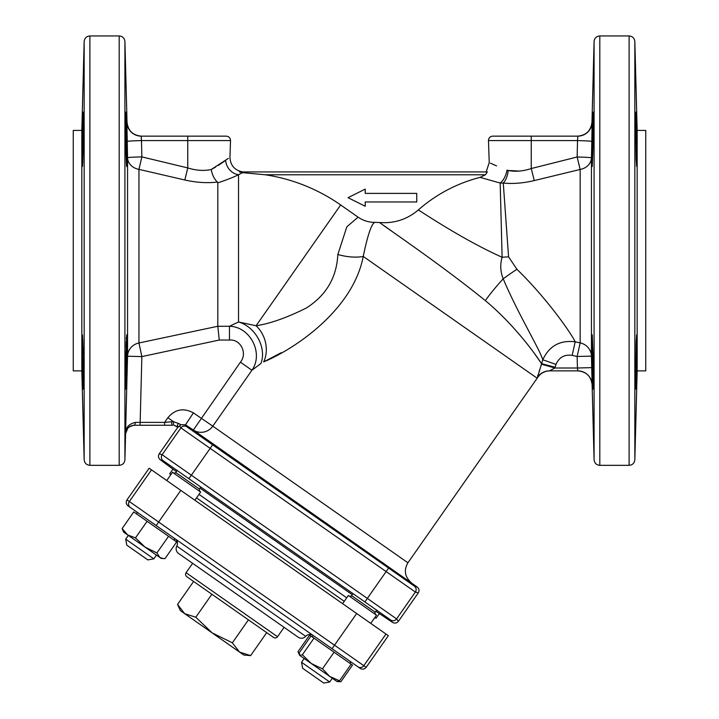 <?xml version="1.0" encoding="UTF-8"?>
<svg xmlns="http://www.w3.org/2000/svg" width="719" height="719" viewBox="0 0 719 719"><rect width="100%" height="100%" fill="white"/><g stroke="black" fill="none" stroke-linecap="round" stroke-linejoin="round"><path stroke-width="1.08" d="M224.912 452.359L201.158 436.37L224.912 452.359M400.474 575.928L377.322 559.076L400.474 575.928M82.343 166.511C83.053 168.192 83.925 110.447 83.341 112.119C82.838 110.447 81.553 168.201 82.343 166.511L82.227 165.801M125.744 112.119C125.16 110.429 126.032 168.201 126.742 166.511C127.533 168.201 126.247 110.456 125.744 112.119M82.343 361.963L83.341 389.159L82.874 342.729L82.343 334.775L82.101 342.729L82.343 361.963M125.744 361.963L125.744 389.159L126.211 381.187L126.742 334.775L125.744 361.963M82.46 335.297L82.595 336.843M82.73 339.404L82.865 342.603M83.009 347.016L83.188 354.054M83.413 367.229L83.503 385.519M83.494 386.175L83.467 387.559M83.431 388.431L83.323 389.141M125.744 389.159L125.636 388.053M125.609 387.101L125.573 377.071M125.609 372.406L125.636 369.845M125.843 356.525L125.942 351.807M126.077 346.971L126.202 342.864M126.211 342.684L126.256 341.462M126.355 339.314L126.472 337.058M83.009 116.676L83.134 114.105M125.834 112.64L125.942 114.123M126.571 132.116L126.697 137.392M126.715 138.264L126.742 139.315M636.657 139.315L636.899 158.548L636.657 166.511L636.126 158.548L635.659 112.119L636.657 139.315M593.256 112.119L593.256 139.315L592.258 166.511L592.923 116.802M636.657 361.963L635.659 389.159L636.126 342.729L636.657 334.775L636.899 342.738L636.657 361.963M593.256 361.963L593.256 389.159L592.789 381.187L592.258 334.775L593.256 361.963M635.659 389.159L635.938 385.851M636.009 384.153L636.063 383.002M636.27 377.062L636.405 372.433M636.477 369.854L636.54 367.364M592.411 368.407L592.438 369.629M592.483 371.48L592.519 372.676M592.573 374.446L592.744 379.956M592.798 381.43L592.923 384.548M592.941 384.881L593.049 387.065M636.881 154.145L636.836 149.534M592.159 144.501L592.141 145.777M592.123 147.018L592.105 148.204M592.096 148.833L592.079 150.019M592.079 150.028L592.061 151.772M592.061 151.79L592.016 158.099M592.016 158.225L592.034 161.793M592.043 162.413L592.079 164.471M637.169 130.418L637.169 370.869L634.841 459.756L634.841 41.522L637.169 130.418L645.752 130.418L645.752 370.869L637.169 370.869M636.54 134.013L636.414 129.177M636.279 124.459L636.117 119.731M636.072 118.671L635.991 116.541M82.2 165.334L82.164 164.426M82.11 161.919L82.101 158.54M82.11 154.432L82.343 139.315M81.831 370.869L73.248 370.869L73.248 130.418L81.831 130.418L81.831 370.869L84.159 459.756C84.572 463.153 86.478 465.013 89.884 465.328L119.192 465.328C122.607 465.013 124.513 463.153 124.917 459.756L124.917 41.522C124.513 38.125 122.607 36.265 119.192 35.95L119.192 465.328M170.852 474.666L169.675 473.848L172.955 469.156L176.389 471.565M200.008 488.102L352.256 594.703M375.875 611.24L392.529 622.393L390.678 620.003L163.096 460.645L160.697 460.034M172.955 469.156L160.211 459.72C158.297 458.012 157.973 456.035 159.25 453.806L162.117 454.723L396.582 618.897L398.425 621.279C396.762 623.238 394.794 623.607 392.529 622.393L392.08 622.043M198.983 494.375L346.711 597.813M342.603 603.672L348.356 595.467L376.495 615.167L370.743 623.373L374.851 617.513L376.019 618.331L379.308 613.64M382.661 562.68L384.494 563.993M399.692 575.254L400.267 575.721M242.528 172.668L239.418 171.922C243.498 171.922 243.498 171.922 239.418 171.922C243.498 171.922 243.498 171.922 239.418 171.922L487.329 171.922L485.451 174.78L480.094 177.377A149.444 149.444 0 0 0 418.332 209.939C407.197 219.412 394.291 223.609 379.614 222.531L375.102 222.369C368.892 222.423 363.23 220.697 358.107 217.174L340.662 204.96A178.069 178.069 0 0 0 265.311 174.78L242.528 172.668L238.528 174.708C233.45 177.242 226.539 179.957 217.803 182.86L217.381 182.042C207.234 183.273 196.395 182.59 184.846 180.002L138.956 169.369A14.317 12.241 0 0 1 127.551 157.704L127.551 356.229L125.555 433.62L127.551 356.229A14.317 13.904 180 0 1 138.956 342.981L217.803 326.264L219.268 340.033L141.859 356.597L140.16 422.395L164.597 422.395L171.697 421.765A2.867 0.917 -90 0 0 172.596 425.253L140.16 425.253L164.597 425.253L164.597 422.395L167.878 417.712C175.103 409.219 183.606 407.61 193.402 412.877L212.779 426.151A14.317 14.047 -55 0 1 193.366 430.025L416.795 586.74M418.242 592.968L415.375 592.052L180.909 427.877A4.296 4.296 -24.6 0 1 186.814 426.771L185.493 424.803L186.814 426.771L414.396 586.129L417.281 587.055C419.195 588.762 419.519 590.739 418.242 592.968L398.425 621.279M217.803 326.264L217.803 182.86M126.912 148.905L126.948 152.158M126.948 152.338L126.957 153.632M126.966 154.675L126.984 158.486M126.966 161.973L126.948 163.294M126.921 164.408L126.85 165.873M127.551 356.229L141.859 356.597L138.956 342.981L138.956 169.369L141.859 156.886L187.749 167.922L187.749 140.582L141.481 140.582L141.859 156.886A14.317 0.503 -1.3 0 0 127.551 157.704L126.886 122.185A14.317 14.308 90 0 0 141.194 136.143L187.749 136.143L141.194 136.143L141.481 140.582A14.317 0.503 -1.4 0 0 127.173 141.418L127.092 137.886M126.859 123.021L126.859 123.587M126.877 125.537L126.903 127.64M592.717 122.05L592.69 123.102M592.654 124.207L592.591 126.158M592.528 128.315L592.384 133.941M592.375 134.201L592.258 139.315M418.332 209.939C423.293 212.887 462.937 239.697 502.114 257.267L500.181 183.048L480.094 177.377L500.181 183.048A14.317 8.017 105.5 0 0 506.994 170.16C483.707 160.382 483.707 160.382 506.994 170.16L508.162 170.484C515.361 171.904 523.055 171.257 531.251 168.543L531.251 140.582L488.471 140.582C488.65 137.895 490.079 136.412 492.758 136.143L577.806 136.143A14.317 14.308 90 0 0 592.114 122.185L591.836 141.364M591.953 135.873L591.98 134.363M592.052 130.642L592.096 127.856M592.123 125.448L592.141 123.776M534.271 180.568L531.251 168.543L577.141 157.003L577.519 140.582A14.317 0.503 -178.6 0 1 591.827 141.418L591.449 157.821A14.317 12.232 0 0 1 580.161 169.459L534.271 180.568C523.36 183.165 513.024 183.992 503.264 183.057L508.567 256.836L516.898 269.274C544.391 295.797 569.709 330.695 575.191 341.804L580.161 342.9A14.317 13.904 180 0 1 591.449 356.13L592.123 384.809A14.317 14.317 -90 0 0 577.815 370.869L549.406 370.869L577.815 370.869L577.438 368.002L577.815 370.869C586.327 371.66 591.099 376.307 592.114 384.8L594.083 459.756C594.487 463.153 596.393 465.013 599.808 465.328L629.116 465.328C632.522 465.013 634.428 463.153 634.841 459.756M163.096 460.645A4.296 4.296 -85.4 0 1 162.117 454.723L180.909 427.877L179.552 425.873L177.935 427.122L159.25 453.806M260.862 363.571L251.92 370.249L260.862 363.571A28.625 21.759 -123 0 0 238.528 321.986L256.099 325.743C270.137 323.64 286.872 317.726 306.303 308.011C326.174 295.392 336.681 277.552 337.831 254.49L346.864 226.773L358.107 217.174M263.675 361.909L281.237 352.696M375.102 222.369C371.849 222.728 367.894 234.079 363.239 256.431C353.011 309.898 294.862 348.913 263.657 361.918A28.625 24.113 -110.9 0 0 256.099 325.743L340.662 204.96M383.479 225.281L391.361 230.88M526.407 342.945L529.606 347.043M534.792 354.009L541.524 363.634C536.572 355.941 515.325 325.572 485.352 300.632C439.902 263.738 383.694 226.036 379.614 222.531M592.079 381.96L592.034 379.767M591.827 370.923L591.746 367.634L577.438 368.002L577.141 356.489L572.171 355.384C564.478 354.287 559.085 357.298 555.994 364.425L554.906 368.002L549.406 370.869A14.317 14.272 90 0 0 537.524 377.259L542.782 359.77C539.753 349.335 517.896 313.619 503.192 278.792C500.379 271.701 500.02 264.52 502.114 257.267A28.625 1.78 175.8 0 1 508.567 256.836M592.258 334.775L592.105 336.106M592.079 336.825L592.034 339.458M592.016 342.738L592.025 345.156M592.052 349.146L592.249 361.513M519.343 171.077L508.162 170.484A14.317 7.819 97.7 0 1 503.264 183.057L500.181 183.048M193.402 412.877L185.493 424.803L193.366 430.025L240.416 362.187C247.696 353.577 240.874 339.053 229.451 340.033L229.451 326.282L238.528 321.986L238.528 174.708A14.317 12.466 61 0 1 225.649 160.4C231.338 156.167 231.338 156.167 225.649 160.4L218.405 165.379M125.555 433.62L125.555 433.62C125.412 427.832 128.62 424.093 135.181 422.421L140.16 422.395L140.16 425.253L134.183 425.253C128.216 426.556 125.34 429.342 125.555 433.62L128.009 427.859M126.841 335.288L126.948 349.101M126.939 349.811L126.921 351.375M126.921 351.393L126.912 352.355M126.895 353.335L126.868 355.375M126.634 366.789L126.544 370.402M126.355 377.035L126.283 379.111M126.238 380.297L126.211 381.286M126.077 384.656L125.951 387.02M539.735 369.611L539.079 371.597M537.866 375.228L537.524 377.259M516.898 269.274A28.625 1.905 -34.8 0 0 503.192 278.792A51.525 6.255 -46 0 0 485.352 300.632M83.314 389.123L83.242 388.655M83.242 388.584L83.17 387.667M82.937 382.868L82.901 381.942M82.721 376.801L82.604 372.64M82.227 335.467L82.272 335M636.755 356.894L636.836 351.798M636.881 347.286L636.881 339.26M636.863 337.975L636.836 336.807M217.803 326.282L229.451 326.282C250.122 326.516 263.963 353.38 251.92 370.249L212.779 426.151L407.925 562.788L537.165 378.221L363.239 256.431A28.625 12.133 -168.1 0 1 337.831 254.49M555.994 364.425L542.782 359.77C549.199 345.947 560.002 339.961 575.191 341.804L572.171 355.384M187.749 136.143L226.242 136.143C228.921 136.412 230.35 137.895 230.529 140.582L187.749 140.582L187.749 136.143M184.846 180.002L187.749 167.922C196.152 170.547 203.98 171.077 211.233 169.495L228.345 158.396M215.592 167.096L211.233 169.495C212.204 174.915 214.253 179.094 217.381 182.042M531.251 136.143L531.251 140.582L577.519 140.582L577.833 136.358M496.55 165.909L492.12 163.914M491.931 163.824L490.484 163.15M141.328 138.974L141.221 137.518M577.267 157.506L580.161 169.459L580.161 342.9L577.141 356.489L591.449 356.13L591.449 157.821A14.317 0.503 -178.7 0 0 589.113 157.506A14.317 0.503 -178.7 0 0 577.141 157.003L577.267 157.506M239.418 171.922L487.329 171.922L486.179 171.922L489.235 162.566L488.471 140.582M185.493 424.803L180.9 424.704L179.552 425.873M553.504 368.775L554.906 368.002L577.438 368.002M541.371 364.182L554.906 368.002M541.524 363.634L555.104 367.274M348.05 197.68L365.225 206.272L365.225 201.976L416.75 201.976L416.75 193.393L365.225 193.393L365.225 189.097L348.05 197.68M180.9 424.704L178.429 423.446L180.9 424.704M171.697 421.765L173.737 421.81L178.429 423.446A2.867 2.355 -49.4 0 0 178.186 427.329L174.331 425.432A2.867 1.339 -78.3 0 1 173.737 421.81L167.878 417.712M240.416 362.187L251.92 370.249L212.779 426.151M174.34 425.432L176.946 426.439M124.917 459.756L125.6 433.62C126.211 428.524 129.078 425.729 134.183 425.253A2.867 0.998 -90 0 0 135.181 422.421M313.214 635.506A5.725 5.725 0 0 0 305.692 636.351L176.793 546.098A5.725 5.725 0 0 0 175.014 538.738M305.692 636.351A5.725 5.725 0 0 1 298.16 637.196L178.573 553.468A5.725 5.725 0 0 1 176.793 546.098M350.809 661.831L349.82 663.242L350.809 661.831L357.828 666.747L128.045 505.852C126.086 504.145 125.735 502.15 126.993 499.876L366.169 667.34L388.332 635.686L356.678 613.523L332.052 648.7L325.033 643.784M130.4 507.497L130.4 507.497A4.296 4.296 -55 0 1 129.348 501.52L151.511 469.866L149.157 468.213L126.993 499.876M366.169 667.34C364.461 669.308 362.466 669.659 360.183 668.4L357.828 666.747A4.296 4.296 -55 0 0 363.814 665.695L385.977 634.041M196.521 497.89L344.248 601.327M151.511 469.866L356.678 613.523M314.005 638.157L334.092 652.223L322.463 668.841L329.814 676.489L339.521 680.785L351.151 664.167L352.508 665.12L340.878 681.738L337.013 681.531L299.679 655.386L302.366 654.775L314.005 638.157L309.619 635.084L297.981 651.702L299.221 653.67M339.08 681.711L337.804 681.504M310.976 636.036L299.338 652.654L299.679 655.386L297.981 651.702M322.463 668.841L311.246 663.484L302.366 654.775M351.151 664.167L334.092 652.223M339.521 680.785L336.834 681.396M180.811 490.385L156.185 525.553L137.428 512.422L136.439 513.824M163.213 558.564L161.155 558.384L123.632 532.114L122.122 528.555L127.623 534.909L135.469 537.902L145.013 547.087L156.913 552.92L159.789 557.432L163.213 558.564L165.011 558.591L176.649 541.982L168.552 536.311L156.913 552.92M168.552 536.311L133.752 511.946L122.122 528.555M147.098 521.293L135.469 537.902M323.721 683.05L302.618 668.275L301.558 662.289L329.697 681.998L332.322 678.242L329.697 681.998L323.721 683.05L329.697 681.998M147.853 559.912L126.751 545.128L125.699 539.151L153.839 558.852L156.463 555.104L153.839 558.852L147.853 559.912L153.839 558.852M166.745 480.535L172.488 472.32L200.628 492.03L194.885 500.235M248.432 619.85L232.354 642.822L212.096 632.846L184.684 613.658L180.442 610.683L177.53 604.427L184.684 613.658L195.802 617.226L211.88 594.262M192.647 563.319L186.077 572.692A2.867 2.867 0 0 0 186.778 576.683L273.544 637.429A2.867 2.867 0 0 0 277.525 636.728L186.077 572.692M284.095 627.345L277.525 636.728M266.713 632.648L250.634 655.62L239.517 652.043L232.354 642.822M193.609 581.464L177.53 604.427M250.634 655.62L243.759 655.018L212.096 632.846L195.802 617.226M577.663 136.143C586.183 135.343 590.946 130.696 591.971 122.203L594.083 41.522C594.487 38.125 596.393 36.265 599.808 35.95L629.116 35.95L629.116 465.328M599.808 35.95L599.808 465.328M594.083 41.522L594.083 459.756M81.831 130.418L84.159 41.522C84.572 38.125 86.478 36.265 89.884 35.95L89.884 465.328M84.159 41.522L84.159 459.756M485.451 174.78L265.311 174.78M414.396 586.129A4.296 4.296 -85.4 0 1 415.375 592.052L396.582 618.897A4.296 4.296 155.4 0 1 390.678 620.003M388.602 568.046L364.866 601.947M212.626 444.827L188.89 478.728M229.451 340.033L219.268 340.033M349.209 596.06C351.043 596.294 351.834 596.159 351.6 595.638L375.219 612.175L376.72 610.036M173.342 472.922C175.193 473.147 175.993 473.003 175.733 472.5L199.352 489.037L200.628 487.212M629.116 35.95C632.522 36.265 634.428 38.125 634.841 41.522M89.884 35.95L119.192 35.95M141.337 136.143C132.817 135.343 128.054 130.696 127.029 122.203L124.917 41.522M549.738 370.869C544.687 371.013 540.706 373.152 537.803 377.286L537.165 378.221M242.698 171.922C234.619 170.322 230.368 165.415 229.954 157.191L230.529 140.582M411.133 582.507C404.761 576.8 403.692 570.221 407.925 562.788M174.942 538.693L173.962 540.095L174.942 538.693M313.286 635.56L312.307 636.971M301.558 662.289L304.191 658.541M375.219 612.175C374.653 612.112 374.797 612.903 375.642 614.574M351.6 595.638L352.876 593.822M125.699 539.151L128.324 535.403M199.352 489.037L199.774 491.428M175.733 472.5L177.233 470.361"/></g></svg>
